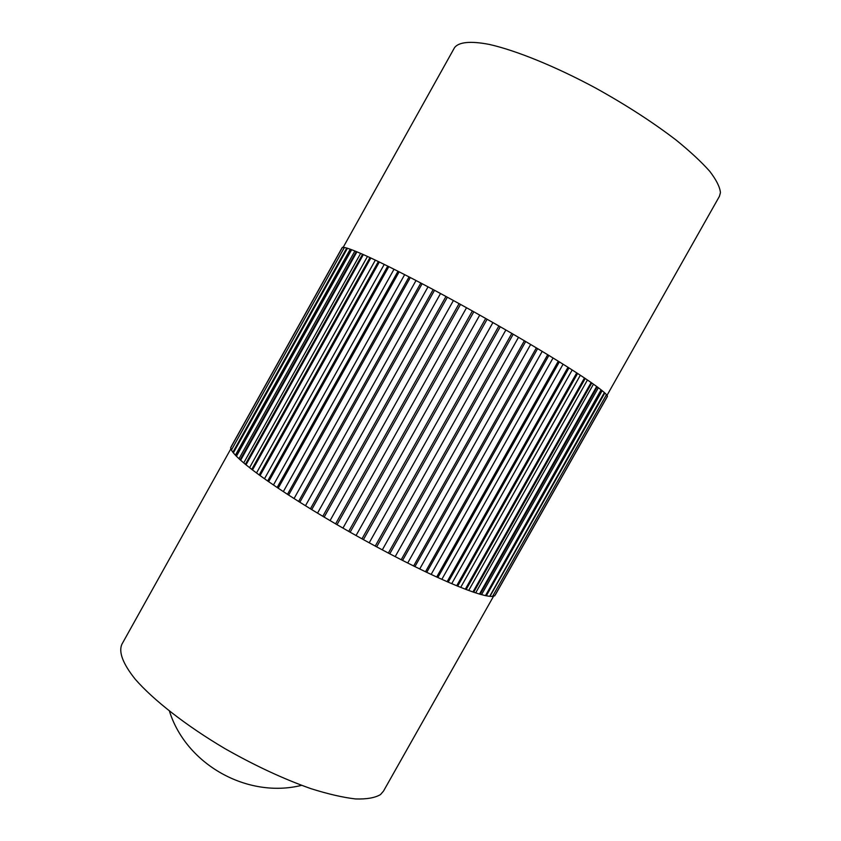 <?xml version="1.0" encoding="UTF-8"?>
<svg xmlns="http://www.w3.org/2000/svg" width="841" height="841" viewBox="0 0 841 841"><rect width="100%" height="100%" fill="white"/><g stroke="black" fill="none" stroke-linecap="round" stroke-linejoin="round"><path stroke-width="1.26" d="M343.107 247.485L454.508 47.695C458.608 42.071 470.392 40.757 489.357 44.436C516.195 50.513 555.27 66.355 595.481 87.958C626.114 104.957 653.058 122.387 676.322 140.226C690.261 151.569 701.405 161.924 709.751 171.312C716.343 179.932 719.907 187.038 720.443 192.642L719.412 196.352L606.876 395.596M231.044 448.474L121.85 644.322C118.486 652.111 122.891 663.686 135.086 679.044C153.241 699.975 186.145 725.688 224.894 748.595C254.928 765.667 283.659 779.039 311.075 788.7C328.106 794.062 342.939 797.478 355.564 798.95C366.676 799.297 374.981 797.846 380.479 794.587L383.475 791.139L493.814 595.775M492.532 596.416L489.704 596.343L604.647 392.8L606.487 394.639L492.532 596.416L606.487 394.639M489.304 596.29L485.467 595.628L601.494 390.14L604.364 392.547L489.704 596.343M484.952 595.512L480.127 594.261L597.205 386.86L601.094 389.814L485.467 595.628M479.486 594.072L473.683 592.222L591.78 382.97L596.679 386.471L479.486 594.072L480.127 594.261M472.936 591.959L466.187 589.52L585.231 378.492L591.128 382.518L472.936 591.959L473.683 592.222M465.315 589.184L457.672 586.145L577.609 373.457L584.463 377.977L465.315 589.184L466.187 589.52M456.695 585.746L448.2 582.151L568.968 367.906L576.737 372.889L456.695 585.746L457.672 586.145M447.128 581.678L437.856 577.525L559.36 361.882L567.98 367.275L447.128 581.678L448.2 582.151M436.7 577L426.734 572.343L548.879 355.428L558.277 361.21L436.7 577L437.856 577.525M425.493 571.754L414.928 566.613L537.62 348.626L547.701 354.713L425.493 571.754L426.734 572.343M413.625 565.972L402.566 560.421L525.678 341.53L536.358 347.88L413.625 565.972L414.928 566.613M401.21 559.728L389.761 553.809L513.199 334.224L524.364 340.752L401.21 559.728L402.566 560.421M388.363 553.073L376.663 546.85L500.3 326.771L511.833 333.425L388.363 553.073L389.761 553.809M375.244 546.082L363.407 539.628L487.118 319.265L498.892 325.961L375.244 546.082L376.663 546.85M361.977 538.829L350.14 532.206L473.809 311.78L485.688 318.455L361.977 538.829L363.407 539.628M348.721 531.396L337.01 524.668L460.511 304.4L472.369 310.981L348.721 531.396L350.14 532.206M335.612 523.859L324.163 517.11L447.37 297.22L459.081 303.622L335.612 523.859L337.01 524.668M322.797 516.29L311.727 509.604L434.524 290.292L445.972 296.463L322.797 516.29L324.163 517.11M310.424 508.794L299.848 502.224L422.129 283.711L433.168 289.567L310.424 508.794L311.727 509.604M298.608 501.446L288.631 495.065L410.303 277.541L420.826 283.028L298.608 501.446L299.848 502.224M287.475 494.319L278.203 488.2L399.149 271.832L409.062 276.91L287.475 494.319L288.631 495.065M277.131 487.486L268.657 481.683L388.805 266.639L398.003 271.254L277.131 487.486L278.203 488.2M267.68 481.01L260.058 475.575L379.333 262.014L387.743 266.124L267.68 481.01L268.657 481.683M259.196 474.955L252.5 469.951L370.828 257.987L378.366 261.551L259.196 474.955L260.058 475.575M251.753 469.373L246.014 464.821L363.344 254.581L369.966 257.588L251.753 469.373L252.5 469.951M245.383 464.306L240.652 460.258L356.931 251.827L362.597 254.255L245.383 464.306L246.014 464.821M240.137 459.796L236.426 456.264L351.633 249.714L356.311 251.564L240.137 459.796L240.652 460.258M236.037 455.875L233.346 452.879L347.449 248.253L351.128 249.525L236.037 455.875L236.426 456.264M233.083 452.553L231.401 450.103L344.4 247.454L347.07 248.137L233.346 452.879M344.4 247.454L231.401 450.103M231.643 449.157L230.592 447.948L342.476 247.275L343.937 247.769M342.476 247.275L230.592 447.948M231.117 446.781L342.045 247.822M607.213 396.784L495.381 594.776M494.645 595.901L607.486 396.111L494.645 595.901L493.215 595.68M604.668 393.241L490.25 595.848M602.04 390.876L486.54 595.428M598.277 387.89L481.714 594.366M596.679 386.471L597.205 386.86M593.389 384.295L475.806 592.632M591.128 382.518L591.78 382.97M587.375 380.1L468.815 590.235M584.463 377.977L585.231 378.492M580.279 375.349L460.805 587.186M576.737 372.889L577.609 373.457M572.143 370.061L451.827 583.486M567.98 367.275L568.968 367.906M563.028 364.29L441.935 579.176M558.277 361.21L559.36 361.882M553.01 358.066L431.233 574.266M547.701 354.713L548.879 355.428M542.161 351.464L419.806 568.821M536.358 347.88L537.62 348.626M530.608 344.547L407.78 562.881M524.364 340.752L525.678 341.53M518.455 337.388L395.259 556.5M511.833 333.425L513.199 334.224M505.83 330.05L382.382 549.741M498.892 325.961L500.3 326.771M492.868 322.618L369.283 542.676M485.688 318.455L487.118 319.265M479.706 315.175L356.121 535.391M472.369 310.981L473.809 311.78M466.492 307.806L343.023 527.969M459.081 303.622L460.511 304.4M453.373 300.584L330.135 520.463M445.972 296.463L447.37 297.22M440.495 293.593L317.604 512.989M433.168 289.567L434.524 290.292M427.985 286.907L305.556 505.609M420.826 283.028L422.129 283.711M415.98 280.6L294.129 498.408M409.062 276.91L410.303 277.541M404.616 274.723L283.417 491.459M398.003 271.254L399.149 271.832M393.977 269.33L273.546 484.826M387.743 266.124L388.805 266.639M384.179 264.495L264.589 478.582M378.366 261.551L379.333 262.014M375.296 260.226L256.621 472.779M369.966 257.588L370.828 257.987M367.412 256.558L249.693 467.459M362.597 254.255L363.344 254.581M360.568 253.53L243.869 462.676M356.311 251.564L356.931 251.827M354.807 251.144L239.159 458.45M350.15 249.399L235.585 454.823M346.608 248.316L233.146 451.785M606.435 395.217L607.486 396.111M169.462 711.192C186.134 764.469 247.422 798.866 301.583 785.347"/></g></svg>
